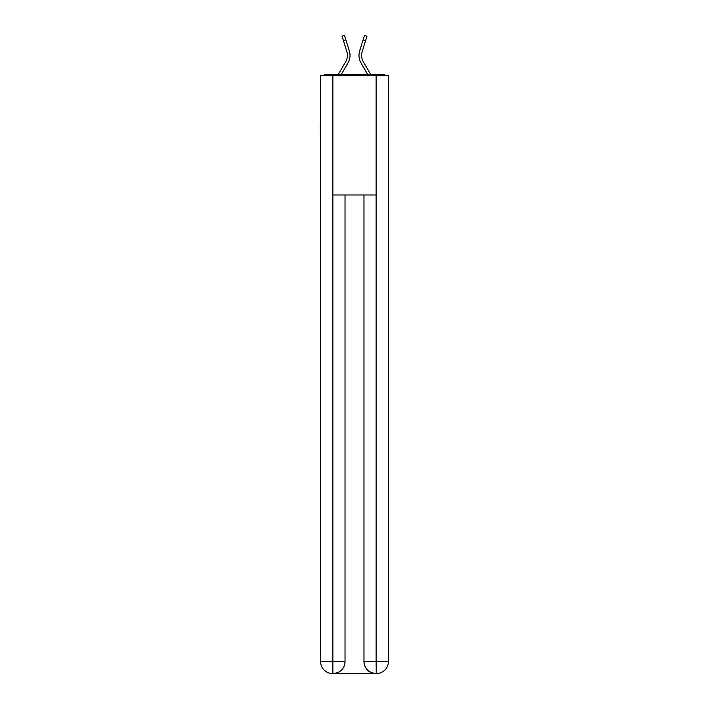 <?xml version="1.0" encoding="UTF-8"?>
<svg xmlns="http://www.w3.org/2000/svg" width="709" height="709" viewBox="0 0 709 709"><rect width="100%" height="100%" fill="white"/><g stroke="black" fill="none" stroke-linecap="round" stroke-linejoin="round"><path stroke-width="1.06" d="M388.399 168.653L388.399 84.504M320.601 124.19L320.601 84.504M320.3 124.19L320.601 168.653M385.35 75.331A3.988 3.988 0 0 0 382.718 74.339L326.282 74.339A3.988 3.988 0 0 0 323.65 75.331M326.282 74.339L338.379 74.339L345.762 61.586A12.363 12.363 0 0 0 346.861 51.713L342.039 36.221L344.512 35.45L349.333 50.942A14.951 14.951 0 0 1 348.004 62.888L341.375 74.339M365.596 40.599L363.123 39.828L364.488 35.45L366.961 36.221L362.139 51.713A12.363 12.363 0 0 0 363.238 61.586A12.363 12.363 0 0 1 362.139 51.713A12.363 12.363 0 0 0 363.238 61.586A12.363 12.363 0 0 1 362.139 51.713A12.363 12.363 0 0 0 363.238 61.586A12.363 12.363 0 0 1 362.139 51.713A12.363 12.363 0 0 0 363.238 61.586A12.363 12.363 0 0 1 362.139 51.713A12.363 12.363 0 0 0 363.238 61.586A12.363 12.363 0 0 1 362.139 51.713A12.363 12.363 0 0 0 363.238 61.586A12.363 12.363 0 0 1 362.139 51.713A12.363 12.363 0 0 0 363.238 61.586A12.363 12.363 0 0 1 362.139 51.713A12.363 12.363 0 0 0 363.238 61.586A12.363 12.363 0 0 1 362.139 51.713A12.363 12.363 0 0 0 363.238 61.586A12.363 12.363 0 0 1 362.139 51.713A12.363 12.363 0 0 0 363.238 61.586A12.363 12.363 0 0 1 362.139 51.713A12.363 12.363 0 0 0 363.238 61.586A12.363 12.363 0 0 1 362.139 51.713A12.363 12.363 0 0 0 363.238 61.586A12.363 12.363 0 0 1 362.139 51.713A12.363 12.363 0 0 0 363.238 61.586L370.621 74.339L382.718 74.339M363.123 39.828L359.667 50.942A14.951 14.951 0 0 0 360.996 62.888L367.625 74.339M345.762 61.586A12.363 12.363 0 0 0 346.861 51.713A12.363 12.363 0 0 1 345.762 61.586A12.363 12.363 0 0 0 346.861 51.713A12.363 12.363 0 0 1 345.762 61.586A12.363 12.363 0 0 0 346.861 51.713A12.363 12.363 0 0 1 345.762 61.586A12.363 12.363 0 0 0 346.861 51.713A12.363 12.363 0 0 1 345.762 61.586A12.363 12.363 0 0 0 346.861 51.713A12.363 12.363 0 0 1 345.762 61.586A12.363 12.363 0 0 0 346.861 51.713A12.363 12.363 0 0 1 345.762 61.586A12.363 12.363 0 0 0 346.861 51.713A12.363 12.363 0 0 1 345.762 61.586A12.363 12.363 0 0 0 346.861 51.713A12.363 12.363 0 0 1 345.762 61.586A12.363 12.363 0 0 0 346.861 51.713A12.363 12.363 0 0 1 345.762 61.586A12.363 12.363 0 0 0 346.861 51.713A12.363 12.363 0 0 1 345.762 61.586A12.363 12.363 0 0 0 346.861 51.713A12.363 12.363 0 0 1 345.762 61.586A12.363 12.363 0 0 0 346.861 51.713A12.363 12.363 0 0 1 345.762 61.586M345.877 39.828L349.333 50.942L345.877 39.828L349.333 50.942L345.877 39.828L349.333 50.942L345.877 39.828L349.333 50.942L345.877 39.828L349.333 50.942L345.877 39.828L349.333 50.942L345.877 39.828L349.333 50.942L345.877 39.828L349.333 50.942L345.877 39.828L349.333 50.942L345.877 39.828L349.333 50.942L345.877 39.828L349.333 50.942L345.877 39.828L349.333 50.942L345.877 39.828L343.404 40.599M332.867 75.331L320.601 75.331L320.601 661.586A11.964 11.964 0 0 0 332.565 673.55L375.938 673.55A11.964 11.964 0 0 1 363.974 661.586L363.974 194.975L363.974 661.586C364.577 668.64 368.565 672.628 375.938 673.55L376.435 673.55A11.964 11.964 0 0 0 388.399 661.586L388.399 75.331L332.867 75.331L332.867 194.975L376.133 194.975L376.133 75.331M345.026 194.975L345.026 661.586A11.964 11.964 0 0 1 333.062 673.55C340.462 672.779 344.45 668.791 345.026 661.586L345.026 194.975M363.974 661.586L376.133 661.586L376.231 673.55M320.601 661.586A11.964 11.964 0 0 0 332.565 673.55A11.964 11.964 0 0 1 320.601 661.586L332.867 661.586L332.867 673.55M345.026 661.586L332.867 661.586L332.867 194.975M376.133 194.975L376.133 661.586L388.399 661.586"/></g></svg>
